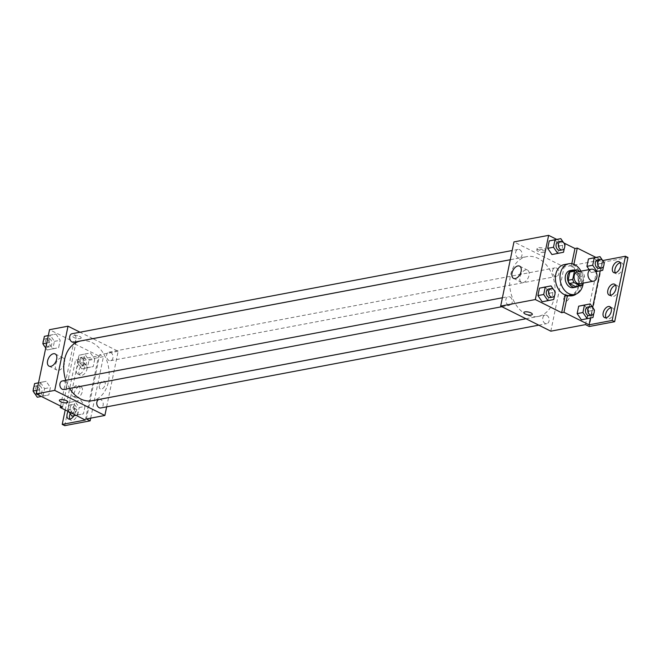<?xml version="1.0" encoding="UTF-8"?>
<svg xmlns="http://www.w3.org/2000/svg" width="661" height="661" viewBox="0 0 661 661"><rect width="100%" height="100%" fill="white"/><g stroke="black" fill="none" stroke-linecap="round" stroke-linejoin="round"><path stroke-width="0.5" stroke-dasharray="3.31 2.48" d="M577.474 271.828A6.081 4.478 -100.7 0 1 579.771 272.183A6.081 4.478 -100.7 0 1 583.142 278.504A6.081 4.478 -100.7 0 1 579.73 283.776M583.027 283.156L584.473 276.191A8.254 6.073 -100.7 0 0 583.151 272.993L579.912 271.374M582.762 284.428L578.144 285.304L579.854 277.066L584.473 276.191M572.096 270.646L578.532 273.869L583.151 272.993M578.532 273.869A8.254 6.073 -100.7 0 1 579.854 277.066M578.144 285.304A8.254 6.073 -100.7 0 1 575.871 286.709M577.499 286.395A8.684 6.395 79.3 0 0 580.251 281.809A8.684 6.395 79.3 0 0 574.442 270.209M570.063 270.58A8.684 6.395 -100.7 0 1 573.335 271.084A8.684 6.395 -100.7 0 1 577.937 282.247A8.684 6.395 -100.7 0 1 573.285 287.651M580.961 271.175A15.633 11.51 -100.7 0 1 583.217 283.115M564.147 264.623A15.633 11.51 -100.7 0 1 570.046 265.54A15.633 11.51 -100.7 0 1 578.722 281.801A15.633 11.51 -100.7 0 1 569.956 295.351M568.039 295.492A15.633 11.51 -100.7 0 1 567.031 295.393M565.172 295.748A16.467 12.121 79.3 0 0 570.113 296.169A16.467 12.121 79.3 0 0 571.253 295.872M573.698 294.641A16.467 12.121 79.3 0 0 579.284 280.148A16.467 12.121 79.3 0 0 571.435 265.482L573.748 265.044A16.467 12.121 -100.7 0 1 581.564 279.396A16.467 12.121 -100.7 0 1 576.409 293.905M571.806 263.722L571.435 265.482M563.916 242.992L556.727 239.398M563.511 252.254L551.952 254.551L557.735 253.345L559.272 245.933L555.025 239.72L559.272 245.933L565.048 244.843M553.728 299.507L542.169 301.804L547.952 300.598L549.489 293.187L545.242 286.973L549.489 293.187L555.265 292.096M544.524 250.808A4.346 1.438 -168.3 0 0 545.639 250.122A4.346 1.438 -168.3 0 0 541.681 247.834A4.346 1.438 -168.3 0 0 537.137 248.362A4.346 1.438 -168.3 0 0 539.698 250.279A4.346 1.438 -168.3 0 0 544.524 250.808M595.941 257.418L602.774 260.533M627.95 257.501L602.535 262.301L598.775 260.426L564.114 266.97L513.969 241.901M519.662 249.676A4.346 3.198 -100.7 0 1 522.074 254.188A4.346 3.198 -100.7 0 1 519.637 257.955A4.346 3.198 -100.7 0 1 515.687 254.278A4.346 3.198 -100.7 0 1 518.026 249.42A4.346 3.198 -100.7 0 1 519.662 249.676M556.57 268.126A4.346 3.198 -100.7 0 1 558.983 272.646A4.346 3.198 -100.7 0 1 556.545 276.405A4.346 3.198 -100.7 0 1 552.596 272.729A4.346 3.198 -100.7 0 1 554.934 267.87A4.346 3.198 -100.7 0 1 556.57 268.126M550.82 331.178L564.114 266.97M546.787 315.38A4.346 3.198 -100.7 0 1 549.192 319.899A4.346 3.198 -100.7 0 1 546.763 323.659A4.346 3.198 -100.7 0 1 542.813 319.982A4.346 3.198 -100.7 0 1 545.143 315.123A4.346 3.198 -100.7 0 1 546.787 315.38M509.879 296.929A4.346 3.198 -100.7 0 1 512.292 301.441A4.346 3.198 -100.7 0 1 509.854 305.208A4.346 3.198 -100.7 0 1 505.905 301.532A4.346 3.198 -100.7 0 1 508.243 296.673A4.346 3.198 -100.7 0 1 509.879 296.929M526.569 314.661A30.431 22.4 -100.7 0 1 509.672 283.015A30.431 22.4 -100.7 0 1 526.743 256.642A30.431 22.4 -100.7 0 1 538.219 258.418A30.431 22.4 -100.7 0 1 555.116 290.063A30.431 22.4 -100.7 0 1 538.046 316.437A30.431 22.4 -100.7 0 1 526.569 314.661M563.816 297.871A4.346 2.561 -63.4 0 0 564.767 301.209A4.346 2.561 -63.4 0 0 568.997 298.475A4.346 2.561 -63.4 0 0 568.65 293.443A4.346 2.561 -63.4 0 0 563.816 297.871A4.346 2.561 116.6 0 1 568.65 293.443A4.346 2.561 116.6 0 1 568.997 298.475A4.346 2.561 116.6 0 1 564.767 301.209A4.346 2.561 116.6 0 1 563.816 297.871M585.472 324.625L598.775 260.426M523.173 282.528A6.833 4.032 -63.4 0 0 528.651 276.703A6.833 4.032 -63.4 0 0 527.536 270.109A6.833 4.032 -63.4 0 0 520.876 274.414A6.833 4.032 -63.4 0 0 521.43 282.33A6.833 4.032 -63.4 0 0 523.173 282.528M544.185 252.428A4.346 1.438 11.7 0 1 539.368 251.899A4.346 1.438 11.7 0 1 536.798 249.982A4.346 1.438 11.7 0 1 541.342 249.453A4.346 1.438 11.7 0 1 545.3 251.742A4.346 1.438 11.7 0 1 544.185 252.428M532.345 314.322L532.345 314.322A4.346 1.438 -168.3 0 0 529.775 312.405A4.346 1.438 -168.3 0 0 524.958 311.876A4.346 1.438 -168.3 0 0 523.842 312.562L523.842 312.562M602.535 262.301L589.24 326.509M573.897 264.326L573.748 265.044M620.274 262.805A6.081 3.594 116.6 0 1 621.745 263.004A6.081 3.594 116.6 0 1 622.736 268.87A6.081 3.594 116.6 0 1 617.861 274.059A6.081 3.594 116.6 0 1 616.308 273.877A6.081 3.594 116.6 0 1 615.267 272.819M610.962 307.745A6.081 3.594 116.6 0 1 612.433 307.943A6.081 3.594 116.6 0 1 613.425 313.81A6.081 3.594 116.6 0 1 608.55 318.999A6.081 3.594 116.6 0 1 606.996 318.817A6.081 3.594 116.6 0 1 605.963 317.759M615.622 285.279A6.081 3.594 116.6 0 1 617.085 285.469A6.081 3.594 116.6 0 1 618.076 291.344A6.081 3.594 116.6 0 1 613.21 296.525A6.081 3.594 116.6 0 1 611.648 296.351A6.081 3.594 116.6 0 1 610.615 295.285M592.95 317.528L581.391 319.817L587.166 318.619L588.703 311.207L584.456 304.994L588.703 311.207L594.479 310.116M595.842 271.679L591.174 272.563L589.166 269.622L591.174 272.563L596.957 271.365L598.494 263.954L594.247 257.74L598.494 263.954L604.27 262.863M602.336 260.616L600.229 270.795M593.801 309.117L592.644 307.423L590.447 318.048M80.791 340.936A30.431 22.4 -100.7 0 1 92.267 342.712A30.431 22.4 -100.7 0 1 109.164 374.357A30.431 22.4 -100.7 0 1 92.094 400.731M69.587 388.428A30.431 22.4 -100.7 0 1 65.803 380.298M73.685 342.249A4.346 3.198 79.3 0 0 76.122 338.482A4.346 3.198 79.3 0 0 73.71 333.97A4.346 3.198 79.3 0 0 72.074 333.714M99.191 399.418A4.346 3.198 -100.7 0 1 100.836 399.674A4.346 3.198 -100.7 0 1 103.24 404.193A4.346 3.198 -100.7 0 1 100.811 407.953M110.618 352.42A4.346 3.198 -100.7 0 1 113.031 356.94A4.346 3.198 -100.7 0 1 110.594 360.699A4.346 3.198 -100.7 0 1 106.644 357.031A4.346 3.198 -100.7 0 1 108.982 352.164A4.346 3.198 -100.7 0 1 110.618 352.42M62.291 380.967A4.346 3.198 -100.7 0 1 63.927 381.223A4.346 3.198 -100.7 0 1 66.34 385.735A4.346 3.198 -100.7 0 1 63.902 389.503M106.652 406.846L118.162 351.272L92.904 338.639M92.871 338.622L80.039 332.21M99.381 385.66A4.346 2.561 -63.4 0 0 100.332 388.999A4.346 2.561 -63.4 0 0 104.562 386.264A4.346 2.561 -63.4 0 0 104.215 381.232A4.346 2.561 -63.4 0 0 99.381 385.66A4.346 2.561 116.6 0 1 104.207 381.232A4.346 2.561 116.6 0 1 104.562 386.264A4.346 2.561 116.6 0 1 100.323 388.999A4.346 2.561 116.6 0 1 99.381 385.66M86.376 418.967L99.679 354.767L118.162 351.272M80.08 338.597A4.346 1.438 -168.3 0 0 81.204 337.911A4.346 1.438 -168.3 0 0 77.238 335.623A4.346 1.438 -168.3 0 0 72.693 336.152A4.346 1.438 -168.3 0 0 75.263 338.068A4.346 1.438 -168.3 0 0 80.08 338.597A4.346 1.438 11.7 0 1 75.263 338.068A4.346 1.438 11.7 0 1 72.693 336.152A4.346 1.438 11.7 0 1 77.238 335.631A4.346 1.438 11.7 0 1 81.204 337.911A4.346 1.438 11.7 0 1 80.08 338.597M62.564 407.052L75.858 342.852L73.545 343.29L98.621 355.825L75.511 360.195L78.023 361.451L103.438 356.643L99.679 354.767M75.858 342.852L49.534 329.69M43.072 396.137L38.825 389.924L40.362 382.512L46.146 381.314L50.393 387.528L48.856 394.939L43.072 396.137L48.856 394.939L50.393 387.528L46.146 381.314L40.362 382.512L38.825 389.924L43.072 396.137L41.37 396.46M55.929 334.061L60.176 340.275L58.639 347.686L52.855 348.884L48.608 342.671L50.145 335.259L55.929 334.061L50.145 335.259L48.608 342.671L52.855 348.884L58.639 347.686L60.176 340.275L55.929 334.061L48.319 335.532M67.909 402.111L67.909 402.111A4.346 1.438 -168.3 0 0 65.34 400.194A4.346 1.438 -168.3 0 0 60.523 399.665A4.346 1.438 -168.3 0 0 59.399 400.351L59.399 400.351M58.738 370.317A6.833 4.032 -63.4 0 0 64.216 364.492A6.833 4.032 -63.4 0 0 63.101 357.898A6.833 4.032 -63.4 0 0 56.441 362.203A6.833 4.032 -63.4 0 0 56.995 370.119A6.833 4.032 -63.4 0 0 58.738 370.317M64.728 425.651L78.023 361.451M65.208 409.969L75.511 360.195M77.139 397.856A6.081 3.594 116.6 0 1 75.585 397.674A6.081 3.594 116.6 0 1 75.09 390.634A6.081 3.594 116.6 0 1 81.022 386.801A6.081 3.594 116.6 0 1 82.014 392.667A6.081 3.594 116.6 0 1 77.139 397.856M70.19 413.637A6.081 3.594 116.6 0 1 74.817 409.093A6.081 3.594 116.6 0 1 76.37 409.275A6.081 3.594 116.6 0 1 76.866 416.314A6.081 3.594 116.6 0 1 70.934 420.148A6.081 3.594 116.6 0 1 69.892 419.091M84.121 364.153A6.081 3.594 116.6 0 1 85.674 364.327A6.081 3.594 116.6 0 1 86.17 371.375A6.081 3.594 116.6 0 1 80.237 375.208A6.081 3.594 116.6 0 1 79.246 369.334A6.081 3.594 116.6 0 1 84.121 364.153M90.697 418.149L103.438 356.643M60.548 406.052L73.545 343.29M94.771 359.163L93.234 366.582L87.459 367.78L83.212 361.567L84.74 354.147L90.524 352.949L94.771 359.163L90.524 352.949L84.74 354.147L83.212 361.567L87.459 367.78L93.234 366.582L94.771 359.163L88.995 360.253L84.748 354.04L78.965 355.246L77.436 362.658L81.683 368.871L87.459 367.673L88.995 360.253M84.988 406.416L83.451 413.836L77.668 415.034L73.421 408.82L74.957 401.401L80.741 400.202L84.988 406.416L80.741 400.202L74.957 401.401L73.421 408.82L77.668 415.034L83.451 413.836L84.988 406.416L79.213 407.515L74.966 401.293L69.182 402.499L67.645 409.911L68.975 411.853M85.327 420.032L98.621 355.825M74.635 396.6A6.081 3.594 116.6 0 1 73.082 396.426A6.081 3.594 116.6 0 1 72.586 389.379A6.081 3.594 116.6 0 1 78.519 385.545A6.081 3.594 116.6 0 1 79.51 391.419A6.081 3.594 116.6 0 1 74.635 396.6M68.149 411.439A6.081 3.594 116.6 0 1 72.305 407.837A6.081 3.594 116.6 0 1 73.858 408.019A6.081 3.594 116.6 0 1 73.991 415.728M81.617 362.897A6.081 3.594 116.6 0 1 83.17 363.079A6.081 3.594 116.6 0 1 83.658 370.119A6.081 3.594 116.6 0 1 77.734 373.952A6.081 3.594 116.6 0 1 76.742 368.086A6.081 3.594 116.6 0 1 81.617 362.897M45.733 348.008L47.08 349.983L52.863 348.777L54.4 341.365L50.153 335.152M49.451 338.556A4.346 3.198 -100.7 0 1 51.864 343.067A4.346 3.198 -100.7 0 1 49.426 346.835A4.346 3.198 -100.7 0 1 45.477 343.158A4.346 3.198 -100.7 0 1 47.815 338.3A4.346 3.198 -100.7 0 1 49.451 338.556M47.08 349.983L52.855 348.884M52.863 348.777L58.639 347.686M54.4 341.365L60.176 340.275M48.303 335.606L50.145 335.259M46.766 343.026L48.608 342.671M43.543 340.349A4.346 3.198 -100.7 0 1 45.502 338.738A4.346 3.198 -100.7 0 1 47.138 338.994A4.346 3.198 -100.7 0 1 49.55 343.505A4.346 3.198 -100.7 0 1 47.113 347.273A4.346 3.198 -100.7 0 1 44.675 346.455M43.519 344.761A4.346 3.198 -100.7 0 1 43.064 342.654M37.297 397.236L43.081 396.03L44.617 388.618L40.371 382.405L38.536 382.785M39.66 385.809A4.346 3.198 -100.7 0 1 42.073 390.32A4.346 3.198 -100.7 0 1 39.635 394.088A4.346 3.198 -100.7 0 1 35.694 390.411A4.346 3.198 -100.7 0 1 38.024 385.553A4.346 3.198 -100.7 0 1 39.66 385.809M43.081 396.03L48.856 394.939M44.617 388.618L50.393 387.528M40.371 382.405L46.146 381.314M38.52 382.859L40.362 382.512M36.983 390.279L38.825 389.924M33.761 387.602A4.346 3.198 -100.7 0 1 35.719 385.991A4.346 3.198 -100.7 0 1 37.355 386.247A4.346 3.198 -100.7 0 1 39.767 390.758A4.346 3.198 -100.7 0 1 37.33 394.526A4.346 3.198 -100.7 0 1 34.893 393.708M33.728 392.014A4.346 3.198 -100.7 0 1 33.281 389.907M84.046 357.444A4.346 3.198 -100.7 0 1 86.459 361.964A4.346 3.198 -100.7 0 1 84.021 365.723A4.346 3.198 -100.7 0 1 80.072 362.046A4.346 3.198 -100.7 0 1 82.41 357.188A4.346 3.198 -100.7 0 1 84.046 357.444M81.683 368.871L87.459 367.78M87.459 367.673L93.234 366.582M84.748 354.04L90.524 352.949M78.965 355.246L84.74 354.147M77.436 362.658L83.212 361.567M81.733 357.882A4.346 3.198 -100.7 0 1 84.145 362.393A4.346 3.198 -100.7 0 1 81.708 366.161A4.346 3.198 -100.7 0 1 77.767 362.484A4.346 3.198 -100.7 0 1 80.097 357.626A4.346 3.198 -100.7 0 1 81.733 357.882M71.892 416.124L77.676 414.926L79.213 407.515M74.263 404.697A4.346 3.198 -100.7 0 1 76.668 409.217A4.346 3.198 -100.7 0 1 74.239 412.976A4.346 3.198 -100.7 0 1 70.289 409.308A4.346 3.198 -100.7 0 1 72.619 404.441A4.346 3.198 -100.7 0 1 74.263 404.697M75.974 415.356L77.668 415.034M77.676 414.926L83.451 413.836M74.966 401.293L80.741 400.202M69.182 402.499L74.957 401.401M67.645 409.911L73.421 408.82M68.777 411.753A4.346 3.198 -100.7 0 1 70.314 404.879A4.346 3.198 -100.7 0 1 71.95 405.135A4.346 3.198 -100.7 0 1 74.362 409.646A4.346 3.198 -100.7 0 1 71.925 413.414A4.346 3.198 -100.7 0 1 69.488 412.596M564.345 248.255L564.816 245.958M564.37 243.851L563.213 242.149M558.462 241.777A4.346 3.198 -100.7 0 1 560.098 242.025A4.346 3.198 -100.7 0 1 562.511 246.545A4.346 3.198 -100.7 0 1 560.074 250.312M557.735 253.345L559.272 245.933M554.554 295.508L555.033 293.211M554.587 291.104L553.422 289.402M548.671 289.031A4.346 3.198 -100.7 0 1 550.316 289.278A4.346 3.198 -100.7 0 1 552.72 293.798A4.346 3.198 -100.7 0 1 550.291 297.566M547.952 300.598L549.489 293.187M603.559 266.276L604.038 263.97M603.592 261.863L602.427 260.17M597.676 259.79A4.346 3.198 -100.7 0 1 599.312 260.046A4.346 3.198 -100.7 0 1 601.725 264.565A4.346 3.198 -100.7 0 1 599.296 268.325M591.174 272.563L602.733 270.275M596.957 271.365L598.494 263.954M593.776 313.529L594.247 311.224M587.893 307.043A4.346 3.198 -100.7 0 1 589.529 307.299A4.346 3.198 -100.7 0 1 591.942 311.818A4.346 3.198 -100.7 0 1 589.505 315.578M587.166 318.619L588.703 311.207M513.506 278.364L521.43 282.33M519.62 266.143L527.536 270.109M537.137 248.362L536.798 249.982M545.639 250.122L545.3 251.742M570.113 296.169L572.418 295.731M609.145 295.095L611.648 296.351M614.581 284.222L617.085 285.469M604.493 317.561L606.996 318.817M609.929 306.687L612.433 307.943M613.796 272.621L616.308 273.877M619.233 261.748L621.745 263.004M525.925 318.734L538.046 316.437M510.267 259.748L526.743 256.642M518.026 249.42L512.184 250.519M519.637 257.955L510.275 259.723M538.789 325.162L546.763 323.659M525.966 318.751L545.143 315.123M110.594 360.699L556.545 276.405M108.982 352.164L554.934 267.87M501.889 306.712L509.854 305.208M502.393 297.772L508.243 296.673M49.071 366.153L56.995 370.119M55.177 353.932L63.101 357.898M77.734 373.952L80.237 375.208M83.17 363.079L85.674 364.327M68.422 418.892L70.934 420.148M73.858 408.019L76.37 409.275M73.082 396.426L75.585 397.674M78.519 385.545L81.022 386.801M47.113 347.273L49.426 346.835M45.502 338.738L47.815 338.3M37.33 394.526L39.635 394.088M35.719 385.991L38.024 385.553M81.708 366.161L84.021 365.723M80.097 357.626L82.41 357.188M71.925 413.414L74.239 412.976M70.314 404.879L72.619 404.441"/><path stroke-width="0.99" d="M593.628 269.564A6.081 4.478 -100.7 0 1 597.007 275.885A6.081 4.478 -100.7 0 1 593.595 281.156A6.081 4.478 -100.7 0 1 588.075 276.017A6.081 4.478 -100.7 0 1 591.339 269.209A6.081 4.478 -100.7 0 1 593.628 269.564M593.595 281.156L579.73 283.776A6.081 4.478 -100.7 0 1 574.211 278.636A6.081 4.478 -100.7 0 1 577.474 271.828L591.339 269.209M580.49 285.833L575.871 286.709L569.435 283.486A8.254 6.073 -100.7 0 1 568.113 280.289L569.823 272.051L574.442 271.175L572.74 279.413A8.254 6.073 -100.7 0 0 574.062 282.619L580.49 285.833A8.254 6.073 -100.7 0 0 582.762 284.428L583.027 283.156M579.912 271.374L576.714 269.779A8.254 6.073 -100.7 0 0 574.442 271.175M569.823 272.051A8.254 6.073 -100.7 0 1 572.096 270.646L576.714 269.779M574.442 270.209A8.684 6.395 79.3 0 0 572.368 270.142A8.684 6.395 79.3 0 0 567.7 279.867A8.684 6.395 79.3 0 0 575.599 287.213A8.684 6.395 79.3 0 0 577.499 286.395M575.599 287.213L573.285 287.651A8.684 6.395 -100.7 0 1 565.395 280.297A8.684 6.395 -100.7 0 1 570.063 270.58L572.368 270.142M568.113 280.289L572.74 279.413M569.435 283.486L574.062 282.619M583.217 283.115A15.633 11.51 -100.7 0 1 574.574 294.476A15.633 11.51 -100.7 0 1 560.363 281.247A15.633 11.51 -100.7 0 1 568.766 263.756A15.633 11.51 -100.7 0 1 574.665 264.664A15.633 11.51 -100.7 0 1 580.961 271.175M574.574 294.476L569.956 295.351A15.633 11.51 -100.7 0 1 568.039 295.492M567.031 295.393A15.633 11.51 -100.7 0 1 555.471 280.173A15.633 11.51 -100.7 0 1 564.147 264.623L568.766 263.756M576.409 293.905A16.467 12.121 -100.7 0 1 572.418 295.731A16.467 12.121 -100.7 0 1 567.485 295.31L565.172 295.748L561.66 312.719L563.965 312.281L589.042 324.815L612.144 320.445L614.656 321.7L589.24 326.509L585.472 324.625L550.82 331.178L500.674 306.101L535.327 299.549L561.66 312.719M571.253 295.872A16.467 12.121 79.3 0 0 573.698 294.641M563.916 242.992L574.954 248.511L571.806 263.722M556.727 239.398L548.63 235.349L535.327 299.549M563.213 242.149L560.801 238.629L549.241 240.918L547.705 248.329L551.952 254.551L563.511 252.254L564.345 248.255M553.422 289.402L551.018 285.882L539.459 288.171L537.922 295.583L542.169 301.804L553.728 299.507L554.554 295.508M574.954 248.511L577.26 248.073L595.941 257.418M602.774 260.533L625.446 256.245L627.95 257.501L614.656 321.7M500.674 306.101L513.969 241.901L548.63 235.349M515.258 278.57A6.833 4.032 116.6 0 1 513.506 278.364A6.833 4.032 116.6 0 1 512.953 270.448A6.833 4.032 116.6 0 1 519.62 266.143A6.833 4.032 116.6 0 1 520.728 272.737A6.833 4.032 116.6 0 1 515.258 278.57M524.958 311.876A4.346 1.438 11.7 0 1 529.775 312.413A4.346 1.438 11.7 0 1 532.345 314.322A4.346 1.438 11.7 0 1 527.8 314.851A4.346 1.438 11.7 0 1 523.842 312.562A4.346 1.438 11.7 0 1 524.958 311.876M523.842 312.562A4.346 1.438 -168.3 0 0 527.8 314.851A4.346 1.438 -168.3 0 0 532.345 314.322M577.26 248.073L573.897 264.326M625.446 256.245L612.144 320.445M615.267 272.819A6.081 3.594 116.6 0 1 615.812 266.837A6.081 3.594 116.6 0 1 620.274 262.805M605.963 317.759A6.081 3.594 116.6 0 1 606.509 311.777A6.081 3.594 116.6 0 1 610.962 307.745M610.615 295.285A6.081 3.594 116.6 0 1 611.161 289.303A6.081 3.594 116.6 0 1 615.622 285.279M567.485 295.31L563.965 312.281M600.229 270.795L592.644 307.423L590.232 303.895L578.672 306.192L577.144 313.603L581.391 319.817L592.95 317.528L593.776 313.529M602.427 260.17L600.023 256.642L588.464 258.938L586.927 266.35L589.166 269.622L586.927 266.35L592.702 265.259L596.949 271.473L602.733 270.275L603.559 266.276M590.447 318.048L589.042 324.815M615.35 272.803A6.081 3.594 116.6 0 1 613.796 272.621A6.081 3.594 116.6 0 1 613.309 265.582A6.081 3.594 116.6 0 1 619.233 261.748A6.081 3.594 116.6 0 1 620.225 267.614A6.081 3.594 116.6 0 1 615.35 272.803M606.046 317.743A6.081 3.594 116.6 0 1 604.493 317.561A6.081 3.594 116.6 0 1 603.997 310.521A6.081 3.594 116.6 0 1 609.929 306.687A6.081 3.594 116.6 0 1 610.921 312.554A6.081 3.594 116.6 0 1 606.046 317.743M610.698 295.277A6.081 3.594 116.6 0 1 609.145 295.095A6.081 3.594 116.6 0 1 608.649 288.047A6.081 3.594 116.6 0 1 614.581 284.222A6.081 3.594 116.6 0 1 615.573 290.088A6.081 3.594 116.6 0 1 610.698 295.277M525.925 318.734L92.094 400.731A30.431 22.4 -100.7 0 1 69.587 388.428M65.803 380.298A30.431 22.4 -100.7 0 1 80.791 340.936L510.267 259.748M512.184 250.519L72.074 333.714A4.346 3.198 79.3 0 0 69.636 337.474A4.346 3.198 79.3 0 0 72.049 341.993A4.346 3.198 79.3 0 0 73.685 342.249L510.275 259.723M538.789 325.162L100.811 407.953A4.346 3.198 -100.7 0 1 96.861 404.284A4.346 3.198 -100.7 0 1 99.191 399.418L525.966 318.751M501.889 306.712L63.902 389.503A4.346 3.198 -100.7 0 1 59.953 385.826A4.346 3.198 -100.7 0 1 62.291 380.967L502.393 297.772M80.039 332.21L68.017 326.195L54.723 390.395L104.868 415.472L106.652 406.846M68.017 326.195L49.534 329.69L36.231 393.89L62.564 407.052L60.25 407.49L85.327 420.032L62.217 424.395L64.728 425.651L90.144 420.85L86.376 418.967L104.868 415.472M50.814 366.359A6.833 4.032 116.6 0 1 49.071 366.153A6.833 4.032 116.6 0 1 48.517 358.237A6.833 4.032 116.6 0 1 55.177 353.932A6.833 4.032 116.6 0 1 56.292 360.526A6.833 4.032 116.6 0 1 50.814 366.359M36.231 393.89L54.723 390.395M60.523 399.665A4.346 1.438 11.7 0 1 65.34 400.202A4.346 1.438 11.7 0 1 67.909 402.111A4.346 1.438 11.7 0 1 63.365 402.64A4.346 1.438 11.7 0 1 59.399 400.351A4.346 1.438 11.7 0 1 60.523 399.665M59.399 400.351A4.346 1.438 -168.3 0 0 63.365 402.64A4.346 1.438 -168.3 0 0 67.909 402.111M62.217 424.395L65.208 409.969M69.892 419.091A6.081 3.594 116.6 0 1 70.19 413.637M90.144 420.85L90.697 418.149M60.25 407.49L60.548 406.052M73.991 415.728A6.081 3.594 116.6 0 1 68.422 418.892A6.081 3.594 116.6 0 1 68.149 411.439M48.319 335.532L44.37 336.35L42.833 343.77L45.733 348.008M44.37 336.35L48.303 335.606M42.833 343.77L46.766 343.026M44.675 346.455A4.346 3.198 -100.7 0 1 43.519 344.761M43.064 342.654A4.346 3.198 -100.7 0 1 43.543 340.349M38.536 382.785L34.587 383.603L33.05 391.023L37.297 397.236L41.37 396.46M34.587 383.603L38.52 382.859M33.05 391.023L36.983 390.279M34.893 393.708A4.346 3.198 -100.7 0 1 33.728 392.014M33.281 389.907A4.346 3.198 -100.7 0 1 33.761 387.602M68.975 411.853L71.892 416.124L75.974 415.356M69.488 412.596A4.346 3.198 -100.7 0 1 68.777 411.753M564.816 245.958L565.048 244.843L564.37 243.851M560.801 238.629L555.017 239.827L553.488 247.239L557.735 253.452M562.387 249.875L560.074 250.312A4.346 3.198 -100.7 0 1 556.124 246.636A4.346 3.198 -100.7 0 1 558.462 241.777L560.768 241.339A4.346 3.198 -100.7 0 1 562.412 241.595A4.346 3.198 -100.7 0 1 564.816 246.107A4.346 3.198 -100.7 0 1 562.387 249.875A4.346 3.198 -100.7 0 1 558.438 246.198A4.346 3.198 -100.7 0 1 560.768 241.339M555.025 239.72L549.241 240.918L555.017 239.827M549.241 240.918L547.705 248.329L553.488 247.239M547.705 248.329L551.952 254.551M555.033 293.211L555.265 292.096L554.587 291.104M551.018 285.882L545.234 287.081L543.697 294.492L547.944 300.705M552.596 297.128L550.291 297.566A4.346 3.198 -100.7 0 1 546.341 293.889A4.346 3.198 -100.7 0 1 548.671 289.031L550.985 288.593A4.346 3.198 -100.7 0 1 552.621 288.849A4.346 3.198 -100.7 0 1 555.033 293.36A4.346 3.198 -100.7 0 1 552.596 297.128A4.346 3.198 -100.7 0 1 548.655 293.451A4.346 3.198 -100.7 0 1 550.985 288.593M545.242 286.973L539.459 288.171L545.234 287.081M539.459 288.171L537.922 295.583L543.697 294.492M537.922 295.583L542.169 301.804M604.038 263.97L604.27 262.863L603.592 261.863M600.023 256.642L594.239 257.848L592.702 265.259M601.601 267.887L599.296 268.325A4.346 3.198 -100.7 0 1 595.346 264.656A4.346 3.198 -100.7 0 1 597.676 259.79L599.99 259.352A4.346 3.198 -100.7 0 1 601.626 259.608A4.346 3.198 -100.7 0 1 604.038 264.127A4.346 3.198 -100.7 0 1 601.601 267.887A4.346 3.198 -100.7 0 1 597.651 264.218A4.346 3.198 -100.7 0 1 599.99 259.352M595.842 271.679L596.949 271.473M594.247 257.74L588.464 258.938L594.239 257.848M588.464 258.938L586.927 266.35M594.247 311.224L594.479 310.116L593.801 309.117M590.232 303.895L584.456 305.101L582.919 312.513L587.166 318.726M591.818 315.14L589.505 315.578A4.346 3.198 -100.7 0 1 585.555 311.909A4.346 3.198 -100.7 0 1 587.893 307.043L590.207 306.605A4.346 3.198 -100.7 0 1 591.843 306.861A4.346 3.198 -100.7 0 1 594.256 311.381A4.346 3.198 -100.7 0 1 591.818 315.14A4.346 3.198 -100.7 0 1 587.869 311.471A4.346 3.198 -100.7 0 1 590.207 306.605M584.456 304.994L578.672 306.192L584.456 305.101M578.672 306.192L577.144 313.603L582.919 312.513M577.144 313.603L581.391 319.817"/></g></svg>
